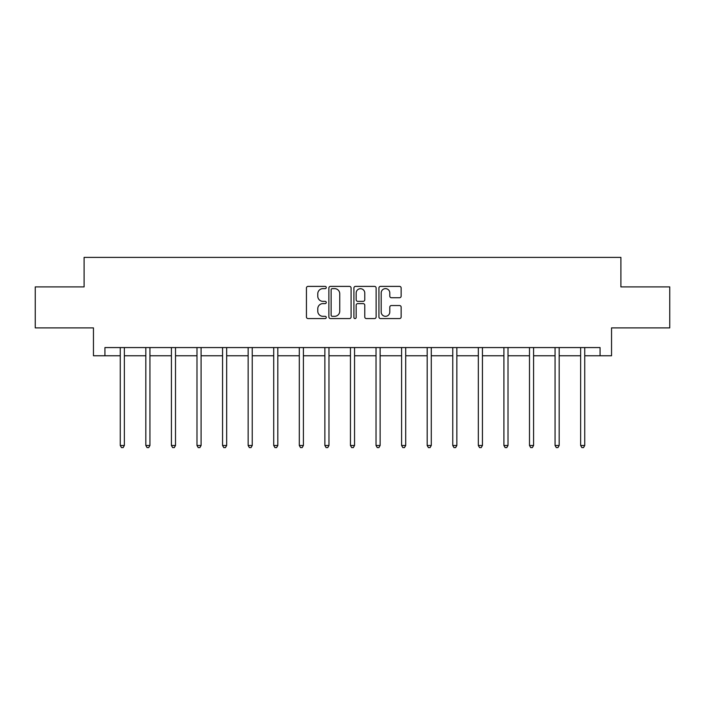 <?xml version="1.0" encoding="UTF-8"?>
<svg xmlns="http://www.w3.org/2000/svg" width="705" height="705" viewBox="0 0 705 705"><rect width="100%" height="100%" fill="white"/><g stroke="black" fill="none" stroke-linecap="round" stroke-linejoin="round"><path stroke-width="1.06" d="M326.265 287.508A1.128 1.128 0 0 0 325.146 286.389L308.041 286.389A1.613 1.613 0 0 0 306.437 287.993L306.437 316.959A1.613 1.613 0 0 0 308.041 318.572L325.146 318.572A1.128 1.128 0 0 0 326.265 317.444A1.128 1.128 0 0 0 325.146 316.316L322.925 316.316A5.146 5.146 0 0 1 317.779 311.169L317.779 308.755A5.146 5.146 0 0 1 322.925 303.608L325.146 303.608A1.128 1.128 0 0 0 326.265 302.48A1.128 1.128 0 0 0 325.146 301.352L322.925 301.352A5.146 5.146 0 0 1 317.779 296.206L317.779 293.791A5.146 5.146 0 0 1 322.925 288.636L325.146 288.636A1.128 1.128 0 0 0 326.265 287.508M399.532 297.73A1.613 1.613 0 0 0 401.145 296.118L401.145 287.993A1.613 1.613 0 0 0 399.532 286.389L380.541 286.389A1.613 1.613 0 0 0 378.929 287.993L378.929 316.959A1.613 1.613 0 0 0 380.541 318.572L399.532 318.572A1.613 1.613 0 0 0 401.145 316.959L401.145 307.142A1.613 1.613 0 0 0 399.532 305.538L391.407 305.538A1.613 1.613 0 0 0 389.794 307.142L389.794 312.015A4.309 4.309 0 0 1 385.494 316.316A4.309 4.309 0 0 1 381.185 312.015L381.185 292.945A4.309 4.309 0 0 1 385.494 288.636A4.309 4.309 0 0 1 389.794 292.945L389.794 296.118A1.613 1.613 0 0 0 391.407 297.73L399.532 297.73M104.93 355.761L104.93 347.565L600.07 347.565L600.07 355.761L611.543 355.761L611.543 327.887L669.75 327.887L669.75 286.9L620.893 286.9L620.893 257.387L84.106 257.387L84.106 286.9L35.25 286.9L35.25 327.887L93.457 327.887L93.457 355.761L120.264 355.761M351.09 287.993A1.613 1.613 0 0 0 349.486 286.389L330.495 286.389A1.613 1.613 0 0 0 328.882 287.993L328.882 316.959A1.613 1.613 0 0 0 330.495 318.572L349.486 318.572A1.613 1.613 0 0 0 351.09 316.959L351.09 287.993M355.514 286.389L374.505 286.389A1.613 1.613 0 0 1 376.118 287.993L376.118 316.959A1.613 1.613 0 0 1 374.505 318.572L366.38 318.572A1.613 1.613 0 0 1 364.767 316.959L364.767 305.212A1.613 1.613 0 0 0 363.163 303.608L357.77 303.608A1.613 1.613 0 0 0 356.157 305.212L356.157 317.444A1.128 1.128 0 0 1 355.038 318.572A1.128 1.128 0 0 1 353.91 317.444L353.91 287.993A1.613 1.613 0 0 1 355.514 286.389M124.362 355.761L145.838 355.761M149.936 355.761L171.412 355.761M175.51 355.761L196.986 355.761M201.092 355.761L222.569 355.761M226.666 355.761L248.142 355.761M252.24 355.761L273.716 355.761M277.823 355.761L299.299 355.761M303.397 355.761L324.873 355.761M328.971 355.761L350.447 355.761M354.553 355.761L376.029 355.761M380.127 355.761L401.603 355.761M405.701 355.761L427.177 355.761M431.284 355.761L452.76 355.761M456.858 355.761L478.334 355.761M482.432 355.761L503.908 355.761M508.014 355.761L529.49 355.761M533.588 355.761L555.064 355.761M559.162 355.761L580.638 355.761M584.736 355.761L600.07 355.761M332.267 288.636A1.128 1.128 0 0 0 331.138 289.764L331.138 315.188A1.128 1.128 0 0 0 332.267 316.316L334.593 316.316A5.146 5.146 0 0 0 339.748 311.169L339.748 293.791A5.146 5.146 0 0 0 334.593 288.636L332.267 288.636M364.767 293.024A4.309 4.309 0 0 0 360.466 288.715A4.309 4.309 0 0 0 356.157 293.024L356.157 299.74A1.613 1.613 0 0 0 357.77 301.352L363.163 301.352A1.613 1.613 0 0 0 364.767 299.74L364.767 293.024M124.574 347.565L124.477 347.803A1.639 1.639 0 0 0 124.362 348.42L124.362 445.481L120.264 445.481L120.264 348.42A1.639 1.639 0 0 0 120.141 347.803L120.044 347.565M124.362 445.481L123.128 447.613L121.489 447.613L120.264 445.481M150.147 347.565L150.05 347.803A1.639 1.639 0 0 0 149.936 348.42L149.936 445.481L145.838 445.481L145.838 348.42A1.639 1.639 0 0 0 145.715 347.803L145.618 347.565M149.936 445.481L148.702 447.613L147.063 447.613L145.838 445.481M175.73 347.565L175.633 347.803A1.639 1.639 0 0 0 175.51 348.42L175.51 445.481L171.412 445.481L171.412 348.42A1.639 1.639 0 0 0 171.297 347.803L171.2 347.565M175.51 445.481L174.285 447.613L172.646 447.613L171.412 445.481M201.304 347.565L201.207 347.803A1.639 1.639 0 0 0 201.092 348.42L201.092 445.481L196.986 445.481L196.986 348.42A1.639 1.639 0 0 0 196.871 347.803L196.774 347.565M201.092 445.481L199.859 447.613L198.22 447.613L196.986 445.481M226.878 347.565L226.781 347.803A1.639 1.639 0 0 0 226.666 348.42L226.666 445.481L222.569 445.481L222.569 348.42A1.639 1.639 0 0 0 222.445 347.803L222.348 347.565M226.666 445.481L225.433 447.613L223.793 447.613L222.569 445.481M252.46 347.565L252.364 347.803A1.639 1.639 0 0 0 252.24 348.42L252.24 445.481L248.142 445.481L248.142 348.42A1.639 1.639 0 0 0 248.028 347.803L247.931 347.565M252.24 445.481L251.015 447.613L249.376 447.613L248.142 445.481M278.034 347.565L277.937 347.803A1.639 1.639 0 0 0 277.823 348.42L277.823 445.481L273.716 445.481L273.716 348.42A1.639 1.639 0 0 0 273.602 347.803L273.505 347.565M277.823 445.481L276.589 447.613L274.95 447.613L273.716 445.481M303.608 347.565L303.511 347.803A1.639 1.639 0 0 0 303.397 348.42L303.397 445.481L299.299 445.481L299.299 348.42A1.639 1.639 0 0 0 299.176 347.803L299.079 347.565M303.397 445.481L302.163 447.613L300.524 447.613L299.299 445.481M329.191 347.565L329.094 347.803A1.639 1.639 0 0 0 328.971 348.42L328.971 445.481L324.873 445.481L324.873 348.42A1.639 1.639 0 0 0 324.758 347.803L324.661 347.565M328.971 445.481L327.746 447.613L326.107 447.613L324.873 445.481M354.765 347.565L354.668 347.803A1.639 1.639 0 0 0 354.553 348.42L354.553 445.481L350.447 445.481L350.447 348.42A1.639 1.639 0 0 0 350.332 347.803L350.235 347.565M354.553 445.481L353.32 447.613L351.68 447.613L350.447 445.481M380.339 347.565L380.242 347.803A1.639 1.639 0 0 0 380.127 348.42L380.127 445.481L376.029 445.481L376.029 348.42A1.639 1.639 0 0 0 375.906 347.803L375.809 347.565M380.127 445.481L378.893 447.613L377.254 447.613L376.029 445.481M405.921 347.565L405.824 347.803A1.639 1.639 0 0 0 405.701 348.42L405.701 445.481L401.603 445.481L401.603 348.42A1.639 1.639 0 0 0 401.489 347.803L401.392 347.565M405.701 445.481L404.476 447.613L402.837 447.613L401.603 445.481M431.495 347.565L431.398 347.803A1.639 1.639 0 0 0 431.284 348.42L431.284 445.481L427.177 445.481L427.177 348.42A1.639 1.639 0 0 0 427.063 347.803L426.966 347.565M431.284 445.481L430.05 447.613L428.411 447.613L427.177 445.481M457.069 347.565L456.972 347.803A1.639 1.639 0 0 0 456.858 348.42L456.858 445.481L452.76 445.481L452.76 348.42A1.639 1.639 0 0 0 452.636 347.803L452.539 347.565M456.858 445.481L455.624 447.613L453.985 447.613L452.76 445.481M482.652 347.565L482.555 347.803A1.639 1.639 0 0 0 482.432 348.42L482.432 445.481L478.334 445.481L478.334 348.42A1.639 1.639 0 0 0 478.219 347.803L478.122 347.565M482.432 445.481L481.207 447.613L479.567 447.613L478.334 445.481M508.226 347.565L508.129 347.803A1.639 1.639 0 0 0 508.014 348.42L508.014 445.481L503.908 445.481L503.908 348.42A1.639 1.639 0 0 0 503.793 347.803L503.696 347.565M508.014 445.481L506.78 447.613L505.141 447.613L503.908 445.481M533.8 347.565L533.703 347.803A1.639 1.639 0 0 0 533.588 348.42L533.588 445.481L529.49 445.481L529.49 348.42A1.639 1.639 0 0 0 529.367 347.803L529.27 347.565M533.588 445.481L532.354 447.613L530.715 447.613L529.49 445.481M559.382 347.565L559.285 347.803A1.639 1.639 0 0 0 559.162 348.42L559.162 445.481L555.064 445.481L555.064 348.42A1.639 1.639 0 0 0 554.95 347.803L554.853 347.565M559.162 445.481L557.937 447.613L556.298 447.613L555.064 445.481M584.956 347.565L584.859 347.803A1.639 1.639 0 0 0 584.736 348.42L584.736 445.481L580.638 445.481L580.638 348.42A1.639 1.639 0 0 0 580.523 347.803L580.426 347.565M584.736 445.481L583.511 447.613L581.872 447.613L580.638 445.481"/></g></svg>
